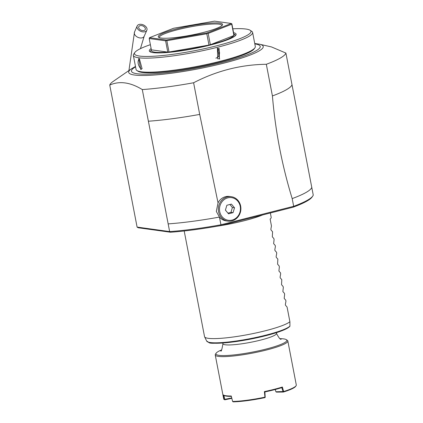 <?xml version="1.0" encoding="UTF-8"?>
<svg xmlns="http://www.w3.org/2000/svg" width="423" height="423" viewBox="0 0 423 423"><rect width="100%" height="100%" fill="white"/><g stroke="black" fill="none" stroke-linecap="round" stroke-linejoin="round"><path stroke-width="0.63" d="M214.519 21.15L173.61 28.246L149.499 37.673L166.302 39.995L207.212 32.899L231.323 23.477L214.519 21.15M161.057 38.033A32.74 4.621 169.1 0 1 158.715 37.346A32.74 4.621 169.1 0 1 181.044 27.839A32.74 4.621 169.1 0 1 219.764 23.117A32.74 4.621 169.1 0 1 222.355 25.094A32.74 4.621 169.1 0 1 195.294 34.305A32.74 4.621 169.1 0 1 161.057 38.033M233.612 33.808A42.242 5.964 169.1 0 1 234.067 35.268L231.894 23.974L231.323 23.477M231.751 23.725L231.735 24.222L208.185 33.428L207.212 32.899M234.067 35.268A42.242 5.964 169.1 0 1 233.914 35.516L210.358 44.722A42.242 5.964 169.1 0 1 208.978 45.071L169.01 52.008A42.242 5.964 169.1 0 1 167.783 52.108L151.371 49.835L149.197 38.541L149.499 37.673M149.197 38.541L165.61 40.814L166.302 39.995M151.371 49.835A42.242 5.964 169.1 0 0 154.844 52.177A42.242 5.964 169.1 0 0 167.783 52.108L165.61 40.814M166.836 40.714L206.805 33.777L208.978 45.071A42.242 5.964 169.1 0 1 169.01 52.008L166.836 40.714L166.149 40.397M207.423 33.237L206.805 33.777M231.735 24.222L233.914 35.516A42.242 5.964 169.1 0 1 210.358 44.722L208.185 33.428M151.365 49.814L150.519 51.04A43.49 6.144 -10.9 0 0 150.234 51.881M233.57 32.693A44.209 6.245 169.1 0 1 236.076 34.723A44.209 6.245 169.1 0 1 200.613 47.313A44.209 6.245 169.1 0 1 153.084 52.621A44.209 6.245 169.1 0 1 149.552 51.384A44.209 6.245 169.1 0 1 151.127 48.566M235.627 35.437A43.49 6.144 -10.9 0 0 235.051 34.76L233.813 33.94M150.376 44.679A59.315 8.375 -10.9 0 0 134.842 52.478A59.315 8.375 -10.9 0 0 139.537 56.063A59.315 8.375 -10.9 0 0 209.692 47.508A59.315 8.375 -10.9 0 0 250.141 30.276A59.315 8.375 -10.9 0 0 245.9 29.039A59.315 8.375 -10.9 0 0 232.819 28.801M134.842 52.478L133.731 54.086A60.727 8.576 -10.9 0 0 133.351 55.402A60.727 8.576 -10.9 0 0 138.538 57.755A60.727 8.576 -10.9 0 0 206.234 49.93A60.727 8.576 -10.9 0 0 252.61 32.439A60.727 8.576 -10.9 0 0 251.77 31.355L250.141 30.276M133.351 55.402L136.053 69.43A60.727 8.576 -10.9 0 0 136.893 70.514A60.727 8.576 -10.9 0 0 141.24 71.783A60.727 8.576 -10.9 0 0 204.743 64.872A60.727 8.576 -10.9 0 0 254.937 47.788A60.727 8.576 -10.9 0 0 255.312 46.467L252.61 32.439M140.811 69.562L138.702 58.607L139.447 58.945L142.043 68.642L140.811 69.562L141.06 69.139C137.924 65.274 137.264 61.848 139.082 58.871L139.616 59.077M138.776 58.887L139.082 58.871L138.702 58.607M142.123 68.447L141.06 69.139M219.627 59.098L217.517 48.148L219.627 59.098L219.421 58.739L217.692 58.834L217.443 48.471L219.14 48.37L219.421 58.739M136.893 70.514L137.914 71.191A59.844 8.449 -10.9 0 0 142.191 72.439A59.844 8.449 -10.9 0 0 204.774 65.623A59.844 8.449 -10.9 0 0 254.239 48.788L254.937 47.788M142.292 89.57A89.766 12.679 -10.9 0 0 166.387 87.059A89.766 12.679 -10.9 0 0 193.607 82.76L199.704 114.411A89.766 12.679 169.1 0 1 148.388 121.221L142.292 89.57C130.326 82.247 119.476 80.745 109.747 85.065L137.094 227.082L138.131 227.748L170.511 232.232L169.644 231.587L137.094 227.082M135.482 66.464L131.463 68.79A68.5 9.671 -10.9 0 0 131.373 68.854L113.168 81.422A89.766 12.679 -10.9 0 0 109.747 85.065M193.607 82.76C216.724 70.778 240.962 64.619 266.321 64.28A89.766 12.679 -10.9 0 0 285.906 53.076L311.772 187.394A89.766 12.679 169.1 0 1 292.187 198.599L293.673 206.302L220.954 224.777L219.426 217.084A89.766 12.679 169.1 0 1 168.158 223.889L148.388 121.221M168.158 223.889L169.644 231.587A89.766 12.679 -10.9 0 0 220.954 224.777L220.954 225.533A88.888 12.553 -10.9 0 1 170.511 232.232M254.741 43.495L259.336 44.166A68.5 9.671 169.1 0 1 259.447 44.193L271.476 46.932L285.906 53.076M311.772 187.394L313.253 195.098A89.766 12.679 -10.9 0 1 312.761 196.066A89.766 12.679 -10.9 0 1 293.673 206.302L293.292 207.154A88.888 12.553 -10.9 0 0 312.068 197.065L312.761 196.066M292.002 84.732A89.766 12.679 169.1 0 1 272.417 95.936L266.321 64.28M227.928 221.113A12.32 11.262 97.9 0 0 240.661 206.101A12.32 11.262 97.9 0 0 231.302 196.706A12.32 11.262 97.9 0 0 218.569 211.717A12.32 11.262 97.9 0 0 227.928 221.113L226.162 220.869A12.32 11.262 -82.1 0 1 219.489 217.147M199.704 114.411L218.041 202.844A12.32 11.262 -82.1 0 1 229.536 196.462L231.302 196.706M292.187 198.599C281.977 165.298 275.389 131.077 272.417 95.936M219.426 217.084L216.317 211.405L218.041 202.844M219.711 211.563A11.442 10.459 97.9 0 0 232.111 220.082A11.442 10.459 97.9 0 0 240.227 206.35A11.442 10.459 97.9 0 0 227.828 197.837A11.442 10.459 97.9 0 0 219.711 211.563M228.515 213.816L225.411 210.115L226.865 205.261L231.423 204.103L234.522 207.799L233.068 212.658L228.515 213.816M229.879 204.494L232.407 207.508L230.953 212.362L227.939 213.129M230.953 212.362L233.068 212.658M232.407 207.508L234.522 207.799M293.298 207.154L220.954 225.533M139.003 24.486A5.282 3.458 23.9 0 0 137.189 25.962A5.282 3.458 23.9 0 0 139.156 30.419A5.282 3.458 23.9 0 0 145.031 31.709A5.282 3.458 23.9 0 0 146.844 30.234A5.282 3.458 23.9 0 0 144.878 25.777A5.282 3.458 23.9 0 0 139.003 24.486M140.008 25.692A3.521 2.305 -156.1 0 1 143.926 26.549A3.521 2.305 -156.1 0 1 145.237 29.52A3.521 2.305 -156.1 0 1 144.026 30.504A3.521 2.305 -156.1 0 1 140.108 29.642A3.521 2.305 -156.1 0 1 138.797 26.675A3.521 2.305 -156.1 0 1 140.008 25.692M262.715 214.921A44.003 6.213 169.1 0 1 244.219 220.721A44.003 6.213 169.1 0 1 216.491 226.326M270.35 212.986L271.185 217.311A44.003 6.213 169.1 0 1 270.133 219.082L271.45 225.924L270.863 229.245L271.006 229.969L272.571 231.746L272.322 236.811L273.887 238.588L274.088 239.608L273.639 243.659L275.209 245.43L275.405 246.456L274.818 249.776L274.961 250.501L276.526 252.277L276.721 253.298L276.134 256.618L276.277 257.348L277.842 259.119L277.594 264.19L279.164 265.967L279.36 266.987L278.91 271.037L280.481 272.809L280.676 273.829L280.089 277.155L280.232 277.879L281.797 279.656L281.549 284.721L283.114 286.498L283.315 287.518L282.865 291.569L284.436 293.34L284.631 294.366L284.182 298.411L285.752 300.187L285.948 301.208L285.361 304.528L285.504 305.258L287.069 307.029L289.903 321.744A44.003 6.213 169.1 0 1 265.406 330.744A44.003 6.213 169.1 0 1 204.61 336.851A44.003 6.213 169.1 0 1 204.536 336.623L184.19 230.974M289.903 321.744L289.919 326.122L289.427 326.672A41.914 5.917 -10.9 0 1 248.898 339.426A41.914 5.917 -10.9 0 1 208.09 342.059M280.169 338.664A36.082 5.097 169.1 0 1 283.722 338.897A36.082 5.097 169.1 0 1 286.302 339.653A36.082 5.097 169.1 0 1 265.85 349.123A36.082 5.097 169.1 0 1 219.019 355.341A36.082 5.097 169.1 0 1 216.164 353.157A36.082 5.097 169.1 0 1 221.488 349.964M286.302 339.653L287.317 340.325A36.965 5.219 169.1 0 1 287.83 340.986A36.965 5.219 169.1 0 1 259.6 351.635A36.965 5.219 169.1 0 1 218.395 356.393A36.965 5.219 169.1 0 1 215.238 354.966A36.965 5.219 169.1 0 1 215.466 354.162L216.164 353.157M215.238 354.966L223.704 398.937A36.965 5.219 -10.9 0 0 224.021 399.444L224.851 399.809L231.83 398.323M231.344 396.383A36.436 5.145 169.1 0 1 223.936 395.383L223.328 394.976A36.965 5.219 -10.9 0 1 223.185 394.876L224.021 399.444M223.328 394.976A36.965 5.219 -10.9 0 0 225.972 395.748A36.965 5.219 -10.9 0 0 231.249 395.991L232.618 401.459A36.965 5.219 -10.9 0 0 264.957 397.171L264.386 391.592A36.965 5.219 -10.9 0 0 282.39 387.019L283.595 391.539A36.965 5.219 -10.9 0 0 296.068 385.76A36.965 5.219 -10.9 0 0 296.296 384.956L287.83 340.986M224.063 399.476L231.73 397.927M223.873 395.336L224.851 399.809M232.618 401.459L233.136 401.85A36.436 5.145 169.1 0 0 264.941 397.631L264.957 397.171M265.205 397.35L264.877 391.947A36.436 5.145 -10.9 0 0 281.792 387.648L282.39 387.019M264.386 391.592L264.877 391.947M275.278 389.493L275.886 391.767L283.595 391.539M275.886 391.767L276.505 392.116L283.22 392.058L281.792 387.648M283.22 392.058L283.558 391.576M283.526 392.005A36.436 5.145 -10.9 0 0 295.651 386.363L296.068 385.76M215.867 58.163A5.282 4.827 97.9 0 0 219.468 53.763A5.282 4.827 97.9 0 0 217.221 48.529M159.371 37.658A31.857 4.5 169.1 0 1 159.291 37.451A31.857 4.5 169.1 0 1 183.624 28.272A31.857 4.5 169.1 0 1 219.14 24.169A31.857 4.5 169.1 0 1 221.858 25.406A31.857 4.5 169.1 0 1 221.864 25.623M254.815 43.897A65.56 9.258 169.1 0 1 242.49 56.508A65.56 9.258 169.1 0 1 172.891 71.942A65.56 9.258 169.1 0 1 135.561 66.86M259.447 44.193A68.5 9.671 169.1 0 1 242.913 57.634A68.5 9.671 169.1 0 1 171.981 73.153A68.5 9.671 -10.9 0 1 131.373 68.854M128.925 70.546L134.498 32.042A5.282 3.458 23.9 0 0 136.465 36.5A5.282 3.458 23.9 0 0 142.34 37.79A5.282 3.458 23.9 0 0 144.153 36.315L140.447 48.64M204.61 336.851L206.694 341.102A42.765 6.038 -10.9 0 0 246.144 339.399A42.765 6.038 -10.9 0 0 289.919 326.122M220.695 350.773L220.69 350.773C221.171 352.142 221.916 349.789 222.932 343.725A27.284 3.855 -10.9 0 0 260.668 340.076A27.284 3.855 -10.9 0 0 276.51 333.403L276.378 332.7M217.517 48.148L217.443 48.471M134.498 32.042L137.189 25.962M144.153 36.315L146.844 30.234M206.694 341.102C211.024 343.064 204.637 344.232 231.037 342.218C260.346 338.072 279.926 332.853 289.771 326.561M222.932 343.725L222.794 343.016M276.51 333.403C278.937 338.04 280.502 339.944 281.21 339.119L281.205 339.119"/></g></svg>
